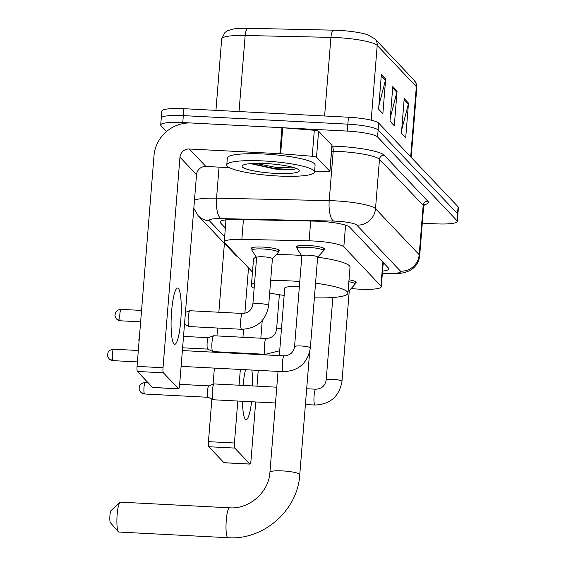 <?xml version="1.0" encoding="UTF-8"?>
<svg xmlns="http://www.w3.org/2000/svg" width="566" height="566" viewBox="0 0 566 566"><rect width="100%" height="100%" fill="white"/><g stroke="black" fill="none" stroke-linecap="round" stroke-linejoin="round"><path stroke-width="0.85" d="M251.983 249.217A14.086 2.25 4.6 0 1 251.17 248.368A14.086 2.25 4.6 0 1 262.928 247.087A14.086 2.25 4.6 0 1 279.257 250.625A14.086 2.25 4.6 0 1 278.316 251.332M297.221 247.597A14.086 2.25 4.6 0 1 296.407 246.748A14.086 2.25 4.6 0 1 308.166 245.467A14.086 2.25 4.6 0 1 324.488 249.005A14.086 2.25 4.6 0 1 323.547 249.719M351.118 288.575L354.67 288.858A26.418 4.224 -175.4 0 0 359.247 289.162A26.418 4.224 -175.4 0 0 381.293 286.764A26.418 4.224 -175.4 0 0 380.946 285.993L343.824 246.861A26.418 4.224 -175.4 0 0 309.107 240.833L241.845 239.361A26.418 4.224 -175.4 0 0 224.242 241.93A26.418 4.224 -175.4 0 0 224.589 242.701L252.471 272.083M349.017 279.809A14.086 2.25 4.6 0 1 356.134 282.363A14.086 2.25 4.6 0 1 355.193 283.078M382.552 271.086A26.418 4.224 -175.4 0 0 388.877 268.878A26.418 4.224 -175.4 0 0 388.531 268.107L349.696 227.164A26.418 4.224 -175.4 0 0 314.979 221.136L237.621 219.445A26.418 4.224 -175.4 0 0 220.025 222.014A26.418 4.224 -175.4 0 0 220.372 222.785L225.36 228.041M384.597 263.961A26.418 4.224 4.6 0 1 383.111 264.152M166.546 131.503L161.055 125.723A26.418 4.224 4.6 0 1 160.709 124.952A26.418 4.224 4.6 0 1 182.754 122.553L347.305 131.086A26.418 4.224 4.6 0 1 377.564 136.951L456.96 220.641A26.418 4.224 4.6 0 1 457.307 221.412A26.418 4.224 4.6 0 1 435.261 223.811L422.293 223.138M161.614 118.789A26.418 4.224 4.6 0 1 161.268 118.018L161.826 111.092A26.418 4.224 4.6 0 1 183.872 108.693L348.415 117.226A26.418 4.224 4.6 0 1 378.682 123.091L458.078 206.781L457.519 213.715A26.418 4.224 4.6 0 1 457.866 214.486A26.418 4.224 4.6 0 0 457.519 213.715L378.123 130.017L457.519 213.715L456.96 220.641M348.415 117.226L347.857 124.152A26.418 4.224 4.6 0 1 378.123 130.017A26.418 4.224 4.6 0 0 347.857 124.152L183.313 115.62L347.857 124.152L347.305 131.086M161.268 118.018A26.418 4.224 4.6 0 1 183.313 115.62A26.418 4.224 4.6 0 0 161.268 118.018L160.709 124.952M225.919 221.108L224.865 219.997M381.371 74.514L378.583 109.167L382.864 113.681L385.651 79.028L381.371 74.514M378.866 105.651L385.453 80.231A7.047 6.849 -43.5 0 0 385.651 79.028M404.216 98.597L401.428 133.251L405.716 137.771L408.503 103.118L404.216 98.597M401.711 129.734L408.298 104.314A7.047 6.849 -43.5 0 0 408.503 103.118M392.797 86.556L390.002 121.209L394.29 125.73L397.077 91.069L392.797 86.556M390.285 117.693L396.872 92.272A7.047 6.849 -43.5 0 0 397.077 91.069M221.688 38.913L224.978 32.418L227.709 30.628L233.73 28.937A28.88 4.62 4.6 0 1 247.922 28.3L333.685 30.175A28.88 4.62 4.6 0 1 367.384 34.66L374.933 38.898A8.808 8.554 136.5 0 1 377.204 45.407A35.219 5.632 -175.4 0 0 330.926 37.37L245.156 35.495A35.219 5.632 -175.4 0 0 221.688 38.913L215.943 110.356M458.078 206.781A26.418 4.224 4.6 0 1 458.425 207.552L457.307 221.412M242.489 401.28A28.173 4.875 93 0 0 245.333 419.151A28.173 4.875 93 0 0 246.104 419.569A28.173 4.875 93 0 0 251.587 401.747M252.627 385.934A28.173 4.875 93 0 0 251.813 370.044M250.052 464.106L224.065 462.755A4.401 0.764 -87 0 1 223.945 462.691L249.931 464.042A4.401 0.764 93 0 0 250.052 464.106A4.401 0.764 93 0 0 250.993 460.462L255.698 401.959M208.812 446.737A4.401 0.764 -87 0 1 208.444 441.65L234.43 443.001A4.401 0.764 93 0 0 234.791 448.081L208.812 446.737L223.945 462.691M224.398 243.366L218.858 312.234M217.585 328.039L216.955 335.921M215.681 351.727L215.632 352.3M214.365 368.105L213.064 384.3M211.868 399.094L208.444 441.65M234.791 448.081L249.931 464.042M245.545 369.718A28.173 4.875 93 0 0 243.09 385.439M256.971 386.161L258.238 370.376M259.511 354.571L259.553 354.005M260.827 338.199L262.249 320.568M234.43 443.001L237.805 401.032M239.071 385.227L240.345 369.449M241.618 353.644L241.661 353.078M242.934 337.272L243.571 329.313M244.866 313.274L248.516 267.916M110.434 522.708A6.162 1.068 -87 0 1 110.42 522.694A6.162 1.068 -87 0 1 109.861 516.588A6.162 1.068 -87 0 1 111.049 510.574L119.893 502.353A14.971 2.589 93 0 0 116.999 516.956A14.971 2.589 93 0 0 118.365 531.785A14.971 2.589 93 0 0 118.4 531.821A14.971 2.589 93 0 0 118.81 532.04L227.928 537.7A14.971 2.589 -87 0 1 227.518 537.481A14.971 2.589 -87 0 1 226.188 521.399A14.971 2.589 -87 0 1 229.478 507.801L120.36 502.141A14.971 2.589 93 0 0 119.893 502.353M299.364 286.849A14.971 2.391 -175.4 0 0 297.242 286.714A14.971 2.391 -175.4 0 0 284.748 288.073L279.314 355.604M270.647 280.793A48.428 7.74 4.6 0 1 291.815 280.998A48.428 7.74 4.6 0 1 299.789 281.521M315.559 283.184A48.428 7.74 4.6 0 1 347.941 293.16A48.428 7.74 4.6 0 1 314.378 297.829M276.173 254.693A48.428 7.74 4.6 0 1 293.91 255.004A48.428 7.74 4.6 0 1 301.536 255.499M317.689 257.205A48.428 7.74 4.6 0 1 350.029 267.166L347.941 293.16M284.16 295.417A48.428 7.74 4.6 0 1 269.664 293.004M254.141 288.292A48.428 7.74 4.6 0 1 251.396 285.391A48.428 7.74 4.6 0 1 254.566 282.972M251.396 285.391L253.49 259.398A48.428 7.74 4.6 0 1 256.292 257.113M348.21 289.792A7.924 1.266 4.6 0 1 349.293 290.535L341.984 381.328A7.924 1.266 4.6 0 0 341.786 381.01A7.924 1.266 4.6 0 0 332.801 379.34A7.924 1.266 4.6 0 0 326.193 380.055C325.096 385.849 321.63 388.899 315.786 389.21L306.68 388.736M348.861 281.705A13.209 2.108 4.6 0 1 355.115 284.026A13.209 2.108 4.6 0 1 354.995 284.274L349.286 290.613M275.5 402.992L213.29 399.766A7.924 1.373 -87 0 1 213.191 399.738A7.924 1.373 -87 0 1 213.071 399.646A7.924 1.373 -87 0 1 212.42 390.498A7.924 1.373 -87 0 1 214.012 383.953A7.924 1.373 -87 0 1 214.111 383.932L276.774 387.186M208.21 397.297A5.724 0.99 -87 0 1 208.139 397.275A5.724 0.99 -87 0 1 208.055 397.212A5.724 0.99 -87 0 1 207.581 390.604A5.724 0.99 -87 0 1 208.727 385.878A5.724 0.99 -87 0 1 208.804 385.863M294.546 346.703L301.848 255.903A7.924 1.266 4.6 0 1 308.463 255.188A7.924 1.266 4.6 0 1 317.646 257.176L310.345 347.97A7.924 1.266 4.6 0 0 310.14 347.651A7.924 1.266 4.6 0 0 301.162 345.982A7.924 1.266 4.6 0 0 294.546 346.703C293.45 352.491 289.983 355.54 284.139 355.851L182.471 350.58A7.924 1.373 -87 0 0 182.379 350.587M301.848 255.981L297.221 248.814A13.209 2.108 4.6 0 1 297.143 248.552A13.209 2.108 4.6 0 1 308.166 247.349A13.209 2.108 4.6 0 1 323.476 250.667A13.209 2.108 4.6 0 1 323.356 250.915L317.646 257.254M284.139 355.851A7.924 1.373 -87 0 0 282.413 362.799A7.924 1.373 -87 0 0 283.021 371.459A7.924 1.373 -87 0 0 283.106 371.565A7.924 1.373 -87 0 0 283.318 371.678L181.651 366.407A7.924 1.373 -87 0 1 181.552 366.379A7.924 1.373 -87 0 1 181.431 366.287A7.924 1.373 -87 0 1 181.155 365.778M266.176 338.475A7.924 1.373 -87 0 0 264.485 345.034A7.924 1.373 -87 0 0 265.065 354.09A7.924 1.373 -87 0 0 265.355 354.302L212.88 351.585A7.924 1.373 -87 0 1 212.781 351.557A7.924 1.373 -87 0 1 212.002 342.317A7.924 1.373 -87 0 1 213.594 335.772A7.924 1.373 -87 0 1 213.7 335.751L266.176 338.475C272.02 338.164 275.486 335.114 276.583 329.327A7.924 1.266 4.6 0 1 281.493 328.549M207.793 349.116A5.724 0.99 -87 0 1 207.722 349.095A5.724 0.99 -87 0 1 207.637 349.031A5.724 0.99 -87 0 1 207.163 342.423A5.724 0.99 -87 0 1 208.316 337.697A5.724 0.99 -87 0 1 208.387 337.683M252.853 304.31L256.617 257.523A7.924 1.266 4.6 0 1 263.232 256.801A7.924 1.266 4.6 0 1 272.416 258.796L268.652 305.576A7.924 1.266 4.6 0 0 268.447 305.258A7.924 1.266 4.6 0 0 259.469 303.588A7.924 1.266 4.6 0 0 252.853 304.31C251.757 310.097 248.29 313.147 242.446 313.458L189.964 310.734A7.924 1.373 -87 0 0 189.865 310.755A7.924 1.373 -87 0 0 188.266 317.293A7.924 1.373 -87 0 0 189.044 326.54A7.924 1.373 -87 0 0 189.143 326.561L241.625 329.285A7.924 1.373 -87 0 1 241.328 329.065A7.924 1.373 -87 0 1 240.748 320.016A7.924 1.373 -87 0 1 242.446 313.458M256.61 257.601L251.983 250.434A13.209 2.108 4.6 0 1 251.905 250.172A13.209 2.108 4.6 0 1 262.928 248.969A13.209 2.108 4.6 0 1 278.239 252.287A13.209 2.108 4.6 0 1 278.118 252.535L272.409 258.874M173.932 343.887A28.173 4.875 93 0 0 174.703 344.305A28.173 4.875 93 0 0 180.901 318.708A28.173 4.875 93 0 0 178.396 288.441A28.173 4.875 93 0 0 177.618 288.03A28.173 4.875 93 0 0 171.427 313.621A28.173 4.875 93 0 0 173.932 343.887M316.507 157.199A4.401 0.7 -175.4 0 0 312.227 156.273L280.644 153.74A4.401 0.7 -175.4 0 0 279.88 153.69L281.967 127.697A4.401 0.7 4.6 0 1 282.731 127.746L314.314 130.279A4.401 0.7 4.6 0 1 318.594 131.206L316.507 157.199L329.858 171.272L331.952 145.285A4.401 0.7 4.6 0 1 332.009 145.412L329.914 171.399A4.401 0.7 -175.4 0 0 329.858 171.272M318.594 131.206L331.952 145.285M281.967 127.697L191.414 122.999A35.219 34.229 -43.5 0 0 153.987 155.862L137.05 366.386L163.029 367.737L179.967 157.207A8.808 8.554 136.5 0 1 189.327 148.992L279.88 153.69M178.651 388.842L152.671 387.491A4.401 0.764 -87 0 1 152.551 387.427L178.531 388.771A4.401 0.764 93 0 0 178.651 388.842A4.401 0.764 93 0 0 179.592 385.198L196.529 174.668A8.808 8.554 136.5 0 1 205.89 166.454L229.463 167.678M163.029 367.737A4.401 0.764 93 0 0 163.397 372.817L137.411 371.473L152.551 387.427M137.411 371.473A4.401 0.764 -87 0 1 137.05 366.386M163.397 372.817L178.531 388.771M314.583 171.555L326.985 171.831A4.401 0.7 -175.4 0 0 329.914 171.399M263.523 160.942A44.028 7.04 4.6 0 1 314.547 172A44.028 7.04 4.6 0 1 277.8 175.998A44.028 7.04 4.6 0 1 226.782 164.939A44.028 7.04 4.6 0 1 263.523 160.942M226.782 164.939L227.334 158.013A44.028 7.04 4.6 0 1 264.081 154.016A44.028 7.04 4.6 0 1 315.099 165.074L314.547 172M275.317 173.38A28.703 4.592 4.6 0 1 242.489 165.456A28.703 4.592 4.6 0 1 266.006 163.567A28.703 4.592 4.6 0 1 298.954 170.005A28.703 4.592 4.6 0 1 275.317 173.38M250.505 163.624L275.005 169.029C282.887 169.793 289.007 169.977 293.372 169.581L296.379 168.47M251.488 163.553L275.218 168.626L293.372 169.581M255.316 163.383L275.324 167.253L295.162 168.017M382.864 262.136L380.946 285.993M243.437 219.573L241.845 239.361M310.706 221.044L309.107 240.833M345.564 225.169L343.824 246.861M382.397 273.024L382.97 273.074A17.61 2.816 -175.4 0 0 386.019 273.272A17.61 2.816 -175.4 0 0 400.487 271.164L356.792 225.098A17.61 2.816 -175.4 0 0 336.614 221.193A17.61 2.816 -175.4 0 0 333.65 221.08L220.973 218.618A17.61 2.816 -175.4 0 0 209.477 220.839L224.652 236.843M194.478 200.194A35.219 5.632 4.6 0 1 216.552 198.171L329.221 200.633A35.219 5.632 4.6 0 1 335.15 200.852A35.219 5.632 4.6 0 1 375.506 208.67L419.201 254.735A35.219 5.632 4.6 0 1 419.668 255.761L423.637 206.378A35.219 5.632 -175.4 0 0 423.177 205.352L379.482 159.287A35.219 5.632 -175.4 0 0 339.126 151.469A35.219 5.632 -175.4 0 0 333.197 151.249L331.542 151.214M331.952 146.134L332.093 146.141A39.62 6.332 4.6 0 1 384.158 155.183L427.854 201.241A4.401 4.28 -43.5 0 0 423.177 205.352L419.201 254.735A17.61 17.114 136.5 0 1 400.487 271.164M332.093 146.141A4.401 1.493 -88.7 0 1 333.197 151.249L329.221 200.633A17.61 5.971 91.3 0 0 333.65 221.08M427.854 201.241A39.62 6.332 4.6 0 1 424.16 204.85M377.564 136.951L378.682 123.091M182.754 122.553L183.872 108.693M356.792 225.098A17.61 17.114 136.5 0 0 375.506 208.67L379.482 159.287A4.401 4.28 -43.5 0 1 384.158 155.183M220.973 218.618A17.61 5.971 91.3 0 1 216.552 198.171L219.049 167.14M209.477 220.839A17.61 17.114 136.5 0 1 198.093 215.632L235.039 254.587L238.781 257.657M238.519 257.381A17.61 17.114 136.5 0 1 235.039 254.587M382.97 273.074L382.383 273.251M383.706 264.081L383.79 263.105M220.492 221.306L220.372 222.785M247.922 28.3A8.808 2.986 91.3 0 0 245.156 35.495L239.036 111.552M333.685 30.175A8.808 2.986 91.3 0 0 330.926 37.37L324.601 115.988M410.69 156.824L416.335 86.648A8.808 8.554 -43.5 0 0 414.057 80.139L416.265 83.683L416.795 87.68A35.219 5.632 -175.4 0 0 416.335 86.648L377.204 45.407L371.19 120.176M392.691 87.857L396.872 92.272M404.11 99.899L408.298 104.314M381.265 75.816L385.453 80.231M309.616 352.3L299.768 474.662A14.971 2.391 -175.4 0 0 299.57 474.23A14.971 2.391 -175.4 0 0 282.42 470.905A14.971 2.391 -175.4 0 0 269.932 472.263C268.928 492.172 249.231 509.435 229.478 507.801M145.236 382.566C140.708 382.821 139.434 386.253 139.639 386.111L139.222 388.092C138.804 388.552 139.328 389.932 140.785 392.224L144.641 394A5.724 0.99 -87 0 1 144.486 393.915A5.724 0.99 -87 0 1 143.976 387.767A5.724 0.99 -87 0 1 145.236 382.566L148.08 382.715M140.785 392.224A5.724 5.561 -43.5 0 0 144.486 393.915M341.984 381.328C339.289 396.441 330.282 404.343 314.965 405.037A7.924 1.373 -87 0 1 314.746 404.916A7.924 1.373 -87 0 1 314.668 404.817A7.924 1.373 -87 0 1 314.059 396.158A7.924 1.373 -87 0 1 315.786 389.21M113.589 349.208C109.068 349.463 107.788 352.901 108 352.752L107.575 354.733C107.158 355.193 107.681 356.573 109.139 358.865L112.995 360.641A5.724 0.99 -87 0 1 112.839 360.556A5.724 0.99 -87 0 1 112.33 354.408A5.724 0.99 -87 0 1 113.589 349.208L138.323 350.495M109.139 358.865A5.724 5.561 -43.5 0 0 112.839 360.556M121.089 309.369C116.561 309.623 115.287 313.055 115.492 312.913L115.068 314.894C114.657 315.354 115.181 316.734 116.638 319.026L120.494 320.802A5.724 0.99 -87 0 1 120.339 320.717A5.724 0.99 -87 0 1 119.829 314.569A5.724 0.99 -87 0 1 121.089 309.369L141.55 310.43M116.638 319.026A5.724 5.561 -43.5 0 0 120.339 320.717M179.967 157.207L196.529 174.668M189.327 148.992L205.89 166.454M282.731 127.746L280.644 153.74M312.227 156.273L314.314 130.279M383.196 263.084L383.741 263.056M383.246 262.532L381.293 286.764M226.018 219.841L224.242 241.93M382.956 273.3L386.507 273.534C400.891 274.008 403.424 272.862 407.237 271.687C410.315 270.343 412.267 269.225 413.095 268.334C416.972 265.037 419.165 260.841 419.668 255.761M424.705 204.255L423.637 206.378M193.82 208.345L198.093 215.632M374.933 38.898L414.057 80.139M416.795 87.68L411.192 157.355M299.768 474.662C297.787 510.334 263.501 540.431 227.928 537.7M110.42 522.694L118.365 531.785M278.048 371.402L269.932 472.263M355.115 284.026L355.321 281.514M208.727 385.878L214.012 383.953M179.663 384.349L208.762 385.863M332.829 297.518L326.193 380.055M314.965 405.037L305.414 404.541M208.139 397.275L213.191 399.738M144.641 394L208.175 397.297M283.318 371.678C298.636 370.985 307.642 363.082 310.345 347.97M323.476 250.667L323.674 248.156M297.143 248.552L297.348 246.033M181.12 366.174L181.552 366.379M112.995 360.641L137.411 361.907M265.355 354.302L279.703 350.764M208.316 337.697L213.594 335.772M183.518 336.395L208.352 337.683M279.371 294.73L276.583 329.327M207.722 349.095L212.781 351.557M182.599 347.807L207.757 349.109M139.363 337.633L138.804 339.911L139.031 341.715M241.625 329.285C256.943 328.591 265.949 320.689 268.652 305.576M185.45 312.361L189.865 310.755M278.239 252.287L278.437 249.776M184.488 324.318L189.044 326.54M251.905 250.172L252.111 247.653M120.494 320.802L140.63 321.842"/></g></svg>
